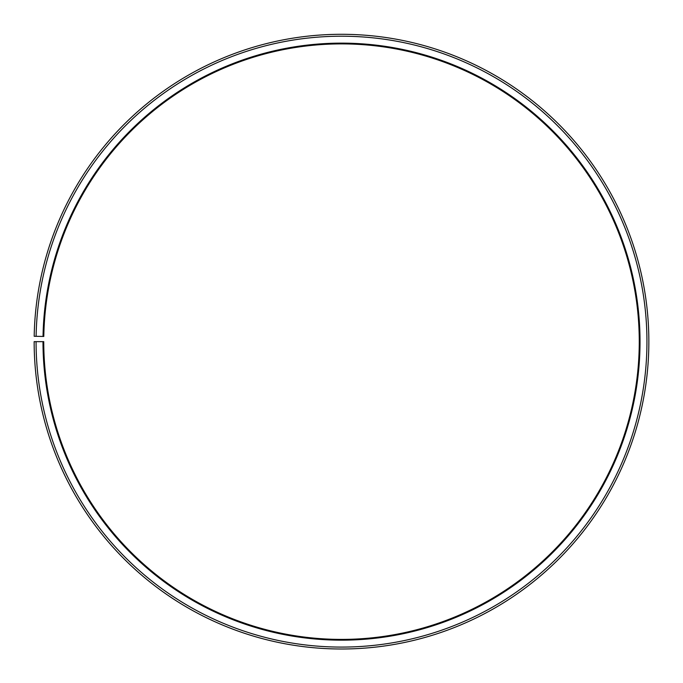<?xml version="1.0" encoding="UTF-8"?>
<svg xmlns="http://www.w3.org/2000/svg" width="683" height="683" viewBox="0 0 683 683"><rect width="100%" height="100%" fill="white"/><g stroke="black" fill="none" stroke-linecap="round" stroke-linejoin="round"><path stroke-width="1.02" d="M43.797 336.454A297.754 297.754 0 0 1 493.374 85.537A297.754 297.754 0 0 1 488.883 600.374A297.754 297.754 0 0 1 43.755 341.654L42.986 341.654A298.522 298.522 0 0 0 489.259 601.04A298.522 298.522 0 0 0 493.766 84.88A298.522 298.522 0 0 0 43.029 336.437L43.797 336.454M36.071 341.654A305.438 305.438 0 0 0 492.682 607.05A305.438 305.438 0 0 0 497.292 78.929A305.438 305.438 0 0 0 36.114 336.318L34.193 336.284A307.359 307.359 0 0 1 498.274 77.281A307.359 307.359 0 0 1 493.63 608.715A307.359 307.359 0 0 1 34.15 341.654L42.986 341.654M36.114 336.318L43.029 336.437"/></g></svg>
